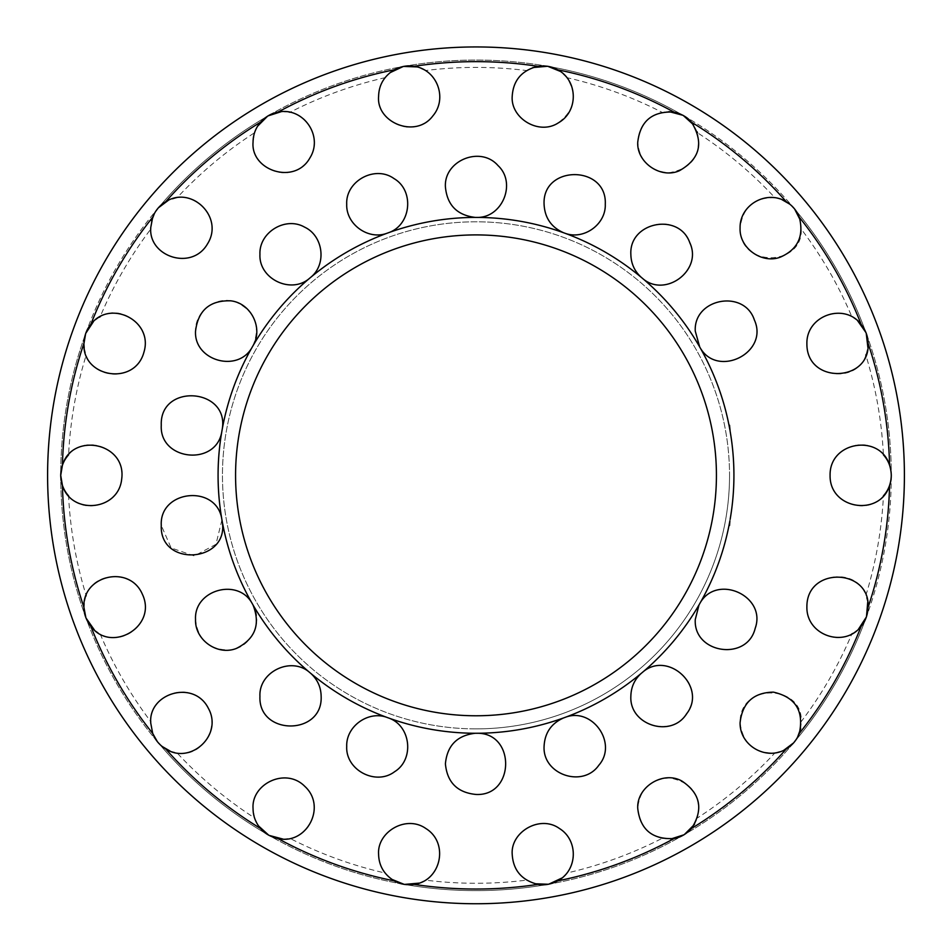 <?xml version="1.0" encoding="UTF-8"?>
<svg xmlns="http://www.w3.org/2000/svg" width="952" height="952" viewBox="0 0 952 952"><rect width="100%" height="100%" fill="white"/><g stroke="black" fill="none" stroke-linecap="round" stroke-linejoin="round"><path stroke-width="0.71" stroke-dasharray="4.76 3.57" d="M729.934 430.209L729.529 425.235L729.934 430.209A257.921 257.921 0 0 0 699.53 346.683C715.428 377.135 765.896 355.977 755.507 323.502C748.724 289.337 693.401 296.274 695.257 331.082L699.184 346.088A257.921 257.921 0 0 0 642.053 277.984L641.517 277.544L642.053 277.984C667.007 300.82 706.979 264.954 687.225 237.821C672.707 212.129 629.236 224.85 630.855 254.327C631.033 263.621 634.591 271.356 641.517 277.544A257.921 257.921 0 0 0 564.536 233.097C583.445 240.606 606.103 224.434 605.282 204.228C607.221 164.851 542.176 164.672 544.08 204.228C544.746 217.877 551.351 227.421 563.893 232.859A257.921 257.921 0 0 0 476.345 217.425C503.025 218.543 517.186 181.356 496.896 164.47C479.023 145.894 443.977 161.162 445.405 186.83C447.166 205.251 457.246 215.45 475.655 217.425A257.921 257.921 0 0 0 388.107 232.859C410.229 225.719 414.834 192.768 395.782 179.821C377.23 164.184 345.433 179.999 346.718 204.228C345.909 224.458 368.567 240.594 387.464 233.097L388.107 232.859M252.815 346.088C260.765 326.56 255.398 311.982 236.691 302.355C217.841 294.537 194.744 310.542 195.541 331.082C193.732 360.939 238.607 373.422 252.47 346.683L252.815 346.088A257.921 257.921 0 0 1 309.947 277.984L310.483 277.544C327.881 263.894 322.728 233.264 302.058 225.969C283.125 217.306 259.051 233.454 259.944 254.327C258.611 279.019 291.526 294.763 309.947 277.984L310.483 277.544A257.921 257.921 0 0 1 387.464 233.097M221.947 430.887L222.066 430.209C230.551 388.154 159.567 382.49 161.269 425.235C159.258 461.113 217.151 466.635 221.947 430.887A257.921 257.921 0 0 0 221.947 519.792C217.127 484.009 159.222 489.614 161.269 525.444L171.146 547.947L194.303 555.944L215.961 544.306L221.947 519.792M563.893 717.82C551.351 723.258 544.746 732.802 544.08 746.451C542.557 774.143 581.97 788.208 598.368 765.824C618.526 744 592.156 706.087 564.536 717.582L563.893 717.82A257.921 257.921 0 0 1 476.345 733.254C515.687 731.898 515.21 796.384 476 794.456C457.388 792.623 447.19 782.425 445.405 763.849C447.142 745.452 457.234 735.241 475.655 733.254A257.921 257.921 0 0 1 388.107 717.82C411.657 725.341 414.715 761.314 392.986 772.738C373.957 785.364 345.588 769.18 346.718 746.451C345.897 726.245 368.555 710.073 387.464 717.582A257.921 257.921 0 0 1 310.483 673.135L309.947 672.695C291.479 655.904 258.599 671.696 259.944 696.352C258.075 735.777 323.002 735.896 321.145 696.352C320.967 687.058 317.409 679.323 310.483 673.135L309.947 672.695A257.921 257.921 0 0 1 252.815 604.591C263.871 622.453 250.662 648.348 229.825 649.978C209.392 650.061 197.968 639.934 195.541 619.597C193.72 589.776 238.559 577.233 252.47 603.996A257.921 257.921 0 0 1 222.066 520.47M476 728.887A253.541 253.541 0 0 1 222.459 475.345A253.541 253.541 0 0 1 476 221.792A253.541 253.541 0 0 1 729.541 475.345A253.541 253.541 0 0 1 476 728.887M729.934 520.47L729.529 525.444L729.934 520.47A257.921 257.921 0 0 1 699.53 603.996C716.856 571.069 770.549 598.689 753.913 631.831C742.786 661.854 693.532 651.68 695.257 619.597L699.184 604.591A257.921 257.921 0 0 1 642.053 672.695L641.517 673.135C634.579 679.323 631.033 687.07 630.855 696.352C629.093 728.292 678.098 738.645 689.427 708.764C703.695 681.216 665.032 651.561 642.053 672.695L641.517 673.135A257.921 257.921 0 0 1 564.536 717.582M68.58 495.825C85.228 516.829 124.117 502.823 121.868 473.644C120.904 446.083 84.395 435.135 68.58 454.854A407.932 407.932 0 0 1 86.144 355.239C94.105 378.325 130.067 381.55 141.717 357.785C156.247 331.058 123.724 302.093 100.162 316.742A407.932 407.932 0 0 1 150.737 229.146C149.761 257.373 192.328 270.665 207.595 243.748C221.352 221.697 200.598 193.244 177.06 197.766A407.932 407.932 0 0 1 254.553 132.744L253.053 142.193C251.364 165.957 283.91 183.296 303.593 165.41C323.347 149.095 313.375 116.049 290.027 112.265A407.932 407.932 0 0 1 385.084 77.671C380.788 83.324 378.622 89.595 378.598 96.497C377.147 117.536 403.779 135.327 423.914 123.332C444.786 112.36 444.513 81.456 425.425 70.555A407.932 407.932 0 0 1 526.575 70.555C517.269 76.826 512.473 85.466 512.2 96.497C510.677 117.798 537.999 135.267 557.444 123.367C574.687 110.765 577.852 95.533 566.916 77.671A407.932 407.932 0 0 1 661.973 112.265C646.86 116.525 638.792 126.497 637.745 142.193C639.458 160.793 649.823 170.991 668.828 172.788C691.973 168.671 701.517 155.319 697.447 132.744A407.932 407.932 0 0 1 774.94 197.766C754.353 197.171 742.738 207.274 740.085 228.064C739.335 268.393 803.036 266.429 801.263 229.146A407.932 407.932 0 0 1 851.838 316.742C833.024 305.818 806.487 320.526 806.891 343.767C806.13 377.849 856.479 384.917 865.856 355.239A407.932 407.932 0 0 1 883.42 454.854C867.165 434.493 829.478 446.964 830.084 475.345C829.489 503.775 867.212 516.163 883.42 495.825A407.932 407.932 0 0 1 865.856 595.44C856.455 565.75 806.13 572.842 806.891 606.912C806.475 630.164 833.059 644.861 851.838 633.937A407.932 407.932 0 0 1 801.263 721.533C803.012 684.226 739.335 682.31 740.085 722.616C742.75 743.417 754.365 753.52 774.94 752.913A407.932 407.932 0 0 1 697.447 817.935C701.541 795.729 692.247 782.389 669.565 777.915C650.18 779.343 639.577 789.529 637.745 808.486C638.792 824.182 646.86 834.154 661.973 838.414A407.932 407.932 0 0 1 566.916 873.008C580.423 856.895 571.831 829.359 550.018 824.444C531.073 819.125 511.212 836.034 512.2 854.182C512.473 865.213 517.269 873.865 526.575 880.124A407.932 407.932 0 0 1 425.425 880.124C443.632 869.604 444.977 840.783 426.151 828.704C406.242 814.317 376.944 832.096 378.598 854.182C378.634 861.084 380.788 867.367 385.084 873.008A407.932 407.932 0 0 1 290.027 838.414C313.41 834.63 323.359 801.489 303.533 785.221C283.827 767.407 251.364 784.757 253.053 808.486L254.553 817.935A407.932 407.932 0 0 1 177.06 752.913C204.692 758.768 225.172 719.2 201.348 699.482C182.022 682.06 150.368 697.554 150.737 721.533A407.932 407.932 0 0 1 100.162 633.937C121.094 646.491 150.714 625.857 144.359 600.165C138.314 570.343 94.772 569.07 86.144 595.44A407.932 407.932 0 0 1 68.58 495.825M150.714 228.064L150.737 229.146M176.977 197.778L168.23 200.408M155.652 211.392L154.486 213.343M151.582 220.816L150.714 227.778M289.146 112.086L281.197 111.693M257.504 126.295L254.612 132.566M425.342 70.507L417.012 66.914M389.927 72.733L385.12 77.612M801.275 229.063L800.204 220.007M791.564 205.691L789.839 204.204M781.83 199.575L775.118 197.79M697.162 131.888L693.532 124.807M669.03 111.598L662.152 112.229M566.856 77.588L560.264 71.364M532.858 67.556L526.73 70.46M85.811 596.285L84.097 603.508M94.367 629.95L99.996 633.842M84.204 347.992L86.096 355.132M99.353 317.195L93.51 321.514M157.853 742.262A415.286 415.286 0 0 1 85.775 617.42M150.714 722.925L152.677 733.385M548.162 66.366A415.286 415.286 0 0 1 683.596 115.668M683.691 115.727A415.286 415.286 0 0 1 794.111 208.369M857.633 320.729L852.004 316.837M794.146 208.417A415.286 415.286 0 0 1 866.225 333.26M403.934 66.354A415.286 415.286 0 0 1 548.078 66.354M268.404 115.656A415.286 415.286 0 0 1 403.85 66.366M85.775 333.248A415.286 415.286 0 0 1 157.853 208.428M157.889 208.381A415.286 415.286 0 0 1 268.309 115.716M85.739 617.324A415.286 415.286 0 0 1 85.739 333.343M254.6 818.066L258.48 825.872M282.97 839.081L289.848 838.45M526.646 880.172L535 883.765M562.037 877.97L566.809 873.162M662.116 838.45L670.815 838.986M694.496 824.384L697.388 818.113M775.035 752.901L783.805 750.259M796.336 739.299L797.502 737.348M800.692 728.637L801.275 721.723M866.189 354.382L867.879 347.337M852.659 633.485L858.466 629.189M867.724 602.211L865.927 595.607M385.132 873.079L391.748 879.315M419.142 883.123L425.27 880.219M160.424 744.976L162.149 746.463M170.17 751.104L176.882 752.889M268.309 834.952A415.286 415.286 0 0 1 157.889 742.31M548.066 884.325A415.286 415.286 0 0 1 403.922 884.325M891.286 475.381A415.286 415.286 0 0 1 866.26 617.336M866.26 333.355A415.286 415.286 0 0 1 891.286 475.31M866.225 617.432A415.286 415.286 0 0 1 794.146 742.251M794.111 742.298A415.286 415.286 0 0 1 683.691 834.963M683.596 835.023A415.286 415.286 0 0 1 548.15 884.313M891.286 475.345A415.286 415.286 0 0 1 268.357 834.987A415.286 415.286 0 0 1 268.357 115.692A415.286 415.286 0 0 1 891.286 475.345M904.4 475.345A428.4 428.4 0 0 1 261.8 846.34A428.4 428.4 0 0 1 261.8 104.339A428.4 428.4 0 0 1 904.4 475.345M403.838 884.313A415.286 415.286 0 0 1 268.404 835.011A415.286 415.286 0 0 0 403.838 884.313M729.541 475.345A253.541 253.541 0 0 1 349.229 694.912A253.541 253.541 0 0 1 349.229 255.767A253.541 253.541 0 0 1 729.541 475.345M716.428 475.345A240.428 240.428 0 0 1 355.786 683.56A240.428 240.428 0 0 1 355.786 267.119A240.428 240.428 0 0 1 716.428 475.345M222.066 430.209A257.921 257.921 0 0 1 252.47 346.683M730.053 430.887A257.921 257.921 0 0 1 730.053 519.792"/><path stroke-width="1.43" d="M544.08 204.228C542.176 164.696 607.186 164.815 605.282 204.228C606.079 224.339 583.719 240.428 564.857 233.204L563.56 232.74C551.22 227.23 544.722 217.722 544.08 204.228M563.893 232.859L564.536 233.097M475.655 217.425L476.345 217.425M252.47 346.683L252.815 346.088M252.815 604.591L252.47 603.996M388.107 717.82L387.464 717.582M476.345 733.254L475.655 733.254M699.53 603.996L699.184 604.591M699.184 346.088L699.53 346.683M476.69 217.413L475.31 217.413C457.079 215.271 447.107 205.073 445.405 186.83C443.918 160.412 480.653 145.537 498.015 165.577C516.757 182.915 502.418 218.21 476.69 217.413A257.921 257.921 0 0 1 563.56 232.74M388.44 232.74L387.143 233.204C368.257 240.44 345.909 224.291 346.718 204.228C345.54 180.975 375.088 164.886 394.009 178.583C414.667 190.555 411.216 225.148 388.44 232.74A257.921 257.921 0 0 1 475.31 217.413M310.745 277.318L309.686 278.198C291.157 294.668 258.623 278.841 259.944 254.327C258.932 232.324 285.54 216.14 304.58 227.135C323.347 235.846 326.905 264.263 310.745 277.318A257.921 257.921 0 0 1 387.143 233.204M252.982 345.778L252.292 346.98C238.19 373.41 193.732 360.737 195.541 331.082C198.123 310.328 209.833 300.237 230.693 300.82C250.995 303.034 263.549 328.214 252.982 345.778A257.921 257.921 0 0 1 309.686 278.198M222.113 429.876L221.875 431.232C216.675 466.766 159.234 460.851 161.269 425.235C159.579 382.692 230.158 388.011 222.113 429.876A257.921 257.921 0 0 1 252.292 346.98M221.875 519.447L222.113 520.803C230.098 562.751 159.543 567.928 161.269 525.444C159.27 489.768 216.735 483.973 221.875 519.447A257.921 257.921 0 0 1 221.875 431.232M252.292 603.699L252.982 604.901C260.717 624.488 255.184 638.994 236.382 648.431C217.58 655.999 194.755 639.994 195.541 619.597C193.756 589.907 238.226 577.293 252.292 603.699A257.921 257.921 0 0 1 222.113 520.803M309.686 672.481L310.745 673.361C317.516 679.538 320.979 687.201 321.145 696.352C322.978 735.908 258.099 735.777 259.944 696.352C258.635 671.803 291.193 656.023 309.686 672.481A257.921 257.921 0 0 1 252.982 604.901M387.143 717.475L388.44 717.939C410.919 725.472 414.667 759.375 394.663 771.667C375.873 786.054 345.505 770.073 346.718 746.451C345.921 726.352 368.281 710.251 387.143 717.475A257.921 257.921 0 0 1 310.745 673.361M475.31 733.266L476.69 733.266C515.877 732.362 514.937 796.407 476 794.456C457.388 792.623 447.19 782.425 445.405 763.849C447.119 745.594 457.091 735.396 475.31 733.266A257.921 257.921 0 0 1 388.44 717.939M476 715.773A240.428 240.428 0 0 1 235.572 475.345A240.428 240.428 0 0 1 476 234.906A240.428 240.428 0 0 1 716.428 475.345A240.428 240.428 0 0 1 476 715.773M563.56 717.939L564.857 717.475C592.132 706.503 618.062 743.393 598.832 765.229C582.826 788.316 542.521 774.511 544.08 746.451C544.722 732.957 551.22 723.449 563.56 717.939A257.921 257.921 0 0 1 476.69 733.266M641.255 673.361L642.314 672.481C667.887 649.621 707.645 687.082 686.571 713.833C671.374 738.431 629.272 725.222 630.855 696.352C631.021 687.189 634.496 679.526 641.255 673.361A257.921 257.921 0 0 1 564.857 717.475M699.018 604.901L699.708 603.699C716.166 573.044 766.931 595.762 755.198 628.284C747.344 661.533 693.401 653.75 695.257 619.597L699.018 604.901A257.921 257.921 0 0 1 642.314 672.481M729.886 520.803L729.529 525.444L729.886 520.803A257.921 257.921 0 0 1 699.708 603.699M730.124 431.232L729.529 425.235L730.124 431.232A257.921 257.921 0 0 1 730.124 519.447M699.708 346.98L695.257 331.082C693.496 298.404 744.107 288.884 754.329 319.86C769.454 352.764 716.927 378.967 699.708 346.98A257.921 257.921 0 0 1 729.886 429.876M642.314 278.198L641.255 277.318C634.484 271.142 631.021 263.478 630.855 254.327C629.058 221.78 679.419 212.106 689.855 242.927C702.802 270.285 664.948 298.559 642.314 278.198A257.921 257.921 0 0 1 699.018 345.778M83.919 343.767L83.919 343.375C84.3 335.735 86.596 329.404 90.821 324.406C109.777 298.928 153.558 320.491 143.978 352.026C135.017 386.381 82.181 377.599 83.919 343.767L85.632 333.652M150.714 227.778L152.701 217.234C155.295 210.594 159.627 205.43 165.672 201.764C191.257 185.033 224.422 217.187 207.524 243.855C192.018 271.058 148.75 256.85 150.714 228.064L150.737 229.146M253.053 142.193C253.077 134.815 255.552 128.163 260.467 122.225C265.679 116.608 271.51 113.24 277.96 112.122C303.117 106.588 323.787 136.053 309.888 157.949C294.763 185.343 250.566 170.539 253.053 142.193M378.598 96.497C378.837 85.049 384.049 76.148 394.235 69.805C401.042 66.307 407.67 65.141 414.132 66.295C437.099 69.544 447.809 98.425 432.91 115.835C416 138.921 376.23 122.808 378.598 96.497M512.2 96.497C513.14 80.444 521.696 70.377 537.868 66.295C545.46 65.343 552.089 66.509 557.765 69.805C578.233 80.706 578.423 111.515 558.467 122.784C539.165 135.708 510.629 118.369 512.2 96.497M637.745 142.193C640.256 121.035 652.358 111.015 674.04 112.122C681.513 113.835 687.344 117.191 691.533 122.225C704.087 142.776 700.029 158.948 679.383 170.729C660.64 179.178 636.567 162.435 637.745 142.193M740.085 228.064C739.525 204.954 766.562 189.388 786.328 201.764C792.421 205.477 796.741 210.642 799.299 217.234C804.095 235.989 797.931 249.222 780.795 256.945C762.683 264.501 739.133 248.531 740.085 228.064M806.891 343.767C806.177 315.374 844.388 302.26 861.179 324.406C865.808 330.499 868.105 336.829 868.081 343.375C870.568 382.323 806.511 384.644 806.891 343.767M830.084 475.345C829.418 440.99 880.243 433.707 889.573 465.242C891.834 472.537 891.834 479.272 889.573 485.437C880.183 517.031 829.394 509.617 830.084 475.345M806.891 606.912C806.511 566.012 870.604 568.38 868.081 607.305C867.7 614.944 865.404 621.275 861.179 626.273C844.353 648.431 806.189 635.293 806.891 606.912M740.085 722.616C742.441 702.695 753.532 692.532 773.369 692.128C795.503 697.162 804.142 710.942 799.299 733.445C796.705 740.085 792.373 745.249 786.328 748.915C766.503 761.291 739.537 745.713 740.085 722.616M637.745 808.486C636.412 786.983 663.306 770.287 682.037 781.128C700.482 793.587 703.647 809.367 691.533 828.454C686.321 834.071 680.49 837.439 674.04 838.557C652.334 839.652 640.232 829.632 637.745 808.486M512.2 854.182C510.558 831.834 540.212 814.567 559.395 828.478C578.53 840.188 577.804 870.199 557.765 880.874C550.958 884.372 544.33 885.538 537.868 884.384C521.684 880.279 513.128 870.211 512.2 854.182M378.598 854.182C377.004 832.096 406.064 814.448 425.925 828.561C449.368 843.044 440.943 880.945 414.132 884.384C406.54 885.336 399.911 884.17 394.235 880.874C384.037 874.507 378.825 865.606 378.598 854.182M253.053 808.486C251.257 783.924 285.719 766.919 304.818 786.376C327.119 806.737 306.496 845.174 277.96 838.557C270.487 836.844 264.656 833.488 260.467 828.454C255.541 822.504 253.077 815.84 253.053 808.486M150.737 721.533L150.714 722.616C148.619 692.996 193.982 679.466 208.357 708.3C223.339 735.063 190.555 765.146 165.672 748.915C159.579 745.202 155.259 740.037 152.701 733.445L150.714 722.925M84.097 603.508L83.919 606.912C82.455 575.424 129.543 564.155 142.395 594.298C157.699 626.559 111.063 653.75 90.821 626.273C86.204 620.18 83.895 613.85 83.919 607.305L85.882 617.717M62.427 465.242C72.292 431.756 126.664 442.858 121.701 478.987C118.56 511.081 71.341 515.175 62.427 485.437L60.714 475.345L62.427 465.242A413.692 413.692 0 0 1 83.919 343.375M68.58 454.854C63.546 460.435 60.928 467.253 60.714 475.345C60.928 483.426 63.546 490.244 68.58 495.825M168.23 200.408L158.389 207.798M158.103 208.131L155.652 211.392M154.486 213.343L151.582 220.816M290.027 112.265L289.146 112.086M281.197 111.693L268 115.906M267.667 116.096L257.504 126.295M417.012 66.914L403.588 66.414M403.291 66.473L389.927 72.733M800.204 220.007L794.622 209.012M794.349 208.666L791.564 205.691M789.839 204.204L781.83 199.575M697.447 132.744L697.162 131.888M693.532 124.807L683.286 115.489M682.941 115.299L669.03 111.598M560.264 71.364L547.805 66.307M547.519 66.259L532.858 67.556M86.144 595.44L85.811 596.285M86.013 618.05L94.367 629.95M83.919 344.065L84.204 347.992M100.162 316.742L99.353 317.195M93.51 321.514L85.763 333.307A415.286 415.286 0 0 1 85.775 333.248M157.651 742.013L157.877 742.274A415.286 415.286 0 0 1 157.853 742.262L160.424 744.976M152.677 733.385L157.377 741.668M865.987 332.629L857.633 320.729M476 903.745A428.4 428.4 0 0 1 47.6 475.345A428.4 428.4 0 0 1 476 46.946A428.4 428.4 0 0 1 904.4 475.345A428.4 428.4 0 0 1 476 903.745M258.48 825.872L268.714 835.19M269.047 835.38L282.97 839.081M535 883.765L548.412 884.265M548.709 884.206L562.037 877.97M670.815 838.986L684 834.785M684.321 834.583L694.496 824.384M783.805 750.259L793.611 742.881M793.897 742.548L796.336 739.299M797.502 737.348L800.692 728.637M883.42 495.825C888.454 490.244 891.072 483.426 891.286 475.345L891.286 475.072M891.286 475.31A415.286 415.286 0 0 1 891.286 475.345C891.072 467.253 888.454 460.435 883.42 454.854M865.856 355.239L866.189 354.382M867.879 347.337L866.237 333.307A415.286 415.286 0 0 1 866.26 333.355M851.838 633.937L852.659 633.485M858.466 629.189L866.368 617.027M866.475 616.706L867.724 602.211M391.748 879.315L404.183 884.372M404.481 884.42L419.142 883.123M162.149 746.463L170.17 751.104M564.857 233.204A257.921 257.921 0 0 1 641.255 277.318M90.821 324.406A413.692 413.692 0 0 1 152.701 217.234M165.672 201.764A413.692 413.692 0 0 1 260.467 122.225M277.96 112.122A413.692 413.692 0 0 1 394.235 69.805M414.132 66.295A413.692 413.692 0 0 1 537.868 66.295M557.765 69.805A413.692 413.692 0 0 1 674.04 112.122M691.533 122.225A413.692 413.692 0 0 1 786.328 201.764M799.299 217.234A413.692 413.692 0 0 1 861.179 324.406M868.081 343.375A413.692 413.692 0 0 1 889.573 465.242M889.573 485.437A413.692 413.692 0 0 1 868.081 607.305M861.179 626.273A413.692 413.692 0 0 1 799.299 733.445M786.328 748.915A413.692 413.692 0 0 1 691.533 828.454M674.04 838.557A413.692 413.692 0 0 1 557.765 880.874M537.868 884.384A413.692 413.692 0 0 1 414.132 884.384M394.235 880.874A413.692 413.692 0 0 1 277.96 838.557M260.467 828.454A413.692 413.692 0 0 1 165.672 748.915M152.701 733.445A413.692 413.692 0 0 1 90.821 626.273M83.919 607.305A413.692 413.692 0 0 1 62.427 485.437"/></g></svg>
